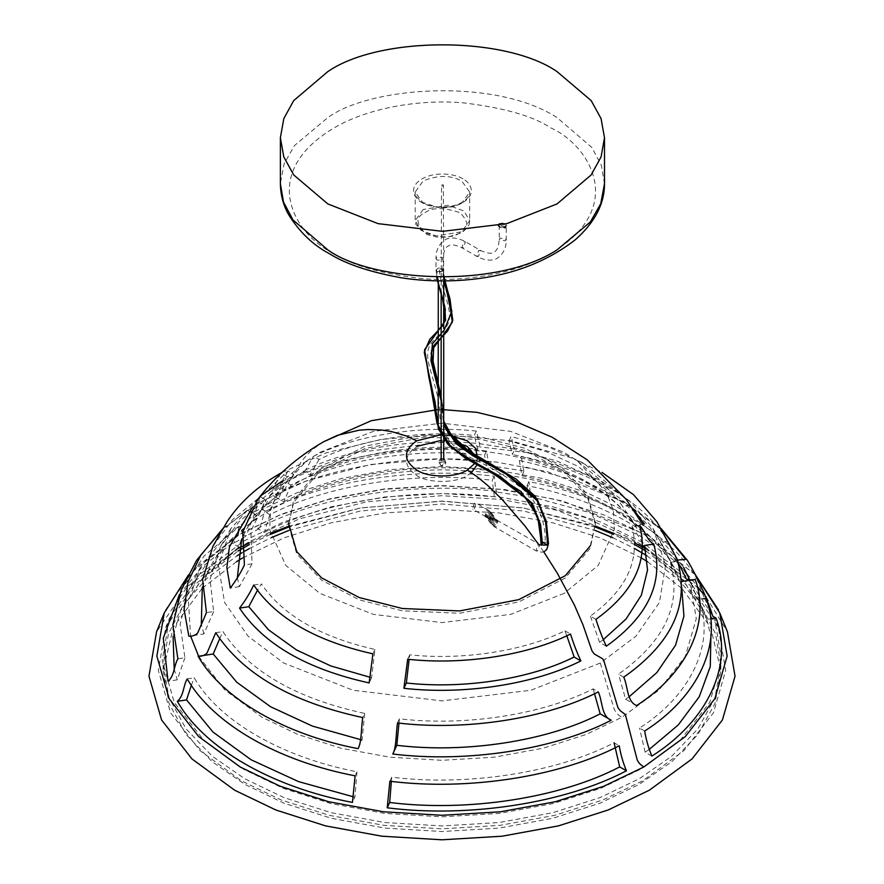 <?xml version="1.0" encoding="UTF-8"?>
<svg xmlns="http://www.w3.org/2000/svg" width="884" height="884" viewBox="0 0 884 884"><rect width="100%" height="100%" fill="white"/><g stroke="black" fill="none" stroke-linecap="round" stroke-linejoin="round"><path stroke-width="0.66" stroke-dasharray="4.42 3.31" d="M499.736 223.431L505.77 223.431L505.77 226.912C503.261 229.597 495.084 224.879 499.736 223.431L499.427 223.608C494.311 225.199 503.305 230.392 506.068 227.442L506.068 223.608L499.427 223.608M595.54 525.173L587.285 496.499L562.379 470.155L524.742 450.497L481.736 439.547L424.353 437.116L365.236 448.398L318.737 472.321L293.698 502.222L288.46 525.173L296.715 553.848L321.621 580.191L359.258 599.838L402.264 610.8L459.647 613.231L518.764 601.938L565.263 578.025L590.302 548.113L595.54 522.875L587.285 494.2L562.379 467.857L524.742 448.199L481.736 437.248L424.353 434.817L365.236 446.1L318.737 470.023L293.698 499.924L288.46 525.173M590.302 545.815L595.54 522.875M564.125 593.385L510.598 614.38L442 622.59L373.402 614.38L319.875 593.385L285.775 565.395L269.675 529.571L270.592 510.654L277.565 492.377L306.394 461.117L319.875 452.365L373.402 431.359L442 423.16L510.598 431.359L564.125 452.365L577.606 461.117L606.435 492.377L613.408 510.654L614.325 529.571L598.225 565.395L564.125 593.385M281.93 481.25L353.081 452.995L442 442.365L530.919 452.995L600.313 480.222L630.425 501.814L652.978 528.356L665.597 564.986L659.431 602.446L635.972 636.182L600.313 663.022L530.919 690.249L442 700.89L353.081 690.249L283.687 663.022L248.028 636.182L224.569 602.446L218.403 564.986L231.022 528.356L260.426 496.001M237.332 577.65L239.453 586.633L252.039 563.793L250.879 531.041L266.758 498.919L293.632 474.178L284.416 489.758L263.156 507.427L247.476 527.516L241.741 539.03M370.153 677.299L371.6 677.608L374.971 649.453C320.594 637.11 282.725 615.253 261.355 583.849L257.41 590.413M566.832 635.773L564.931 630.811C524.068 651.033 462.619 660.536 409.723 654.823L409.126 659.376M389.855 781.224L391.734 777.169C467.172 786.572 556.898 772.693 614.082 742.77L619.22 745.742M391.358 781.39L391.734 777.169M397.513 722.946L399.435 718.803C465.227 726.615 542.831 714.604 593.053 688.857L598.302 691.885M398.982 723.101L399.435 718.803M593.053 688.857L594.523 693.73M407.679 659.232L409.723 654.823M564.931 630.811L570.511 634.038M187.198 678.901L194.204 677.818C219.563 721.388 281.521 757.157 356.981 771.798L355.103 775.843M191.309 685.398L194.204 677.818M356.981 771.798L354.926 797.114L352.462 802.429M354.926 797.114L353.412 796.804M215.762 632.701L222.934 631.596C248.802 671.221 296.052 698.493 364.683 713.432L362.76 717.576M219.685 638.723L222.934 631.596M364.683 713.432L362.075 739.941L358.042 748.637M362.075 739.941L360.595 739.632M253.73 585.031L261.355 583.849M374.971 649.453L372.926 653.851M371.6 677.608L369.136 682.923M181.198 590.181L204.171 555.903L239.343 526.422L244.47 529.383L210.878 557.528L188.679 590.192L180.137 624.292L184.9 657.751L177.883 658.845M239.343 526.422L234.37 542.356L233.796 543.229L232.127 543.141L238.868 547.03L244.47 529.383M184.9 657.751L177.231 679.829L168.026 681.255M232.127 543.141L201.917 567.119L179.353 594.612M238.868 547.03L203.685 576.49L180.656 610.734L173.098 636.303M174.192 668.923L177.231 679.829M212.967 546.091L232.514 519.682L260.25 496.709L265.509 499.747L239.111 521.615L220.392 546.721L210.072 579.296L213.619 611.529L206.447 612.645M260.25 496.709L253.476 512.576L252.26 512.853L247.354 510.156L258.382 516.521L265.509 499.747M213.619 611.529L203.895 633.927L188.833 636.259M247.354 510.156L221.939 530.19M203.895 633.927L201.32 624.226M202.281 587.263L207.795 571.871L227.995 542.19L258.382 516.521M257.796 499.383L288.051 470.962L293.632 474.178M252.039 563.793L244.415 564.975M288.051 470.962L279.731 485.427L277.675 485.868L284.416 489.758M239.453 586.633L230.26 588.048M277.675 485.868L252.559 507.173M494.145 476.244L492.266 480.299C416.828 470.896 327.102 484.775 269.918 514.698L264.78 511.726C323.666 480.797 416.353 466.454 494.145 476.244C495.261 480.332 495.018 490.786 496.786 491.449L494.322 496.764L492.266 480.299M527.019 485.67L528.897 481.625C606.722 496.598 670.868 533.627 696.802 578.567L689.796 579.65C664.436 536.08 602.479 500.311 527.019 485.67L529.074 502.145L531.538 496.819L531.041 497.338L496.311 491.957L496.786 491.449C415.69 481.106 318.837 496.09 257.564 528.455L259.123 528.599L259.808 527.671L264.78 511.726M269.918 514.698L264.305 532.345L257.564 528.455M264.305 532.345C323.356 501.316 416.309 486.94 494.322 496.764M486.487 450.962L484.565 455.105C418.773 447.293 341.169 459.304 290.947 485.062L285.698 482.023C337.655 455.227 418.287 442.762 486.487 450.962L488.974 465.393L491.217 461.68L487.172 470.376L484.565 455.105M290.947 485.062L283.819 501.836L272.791 495.471L277.698 498.167L278.913 497.891L285.698 482.023M491.217 461.68C417.093 452.498 329.036 466.122 272.791 495.471M283.819 501.836C336.406 474.675 418.11 462.034 487.172 470.376M476.321 431.083L474.277 435.481C421.381 429.779 359.932 439.282 319.069 459.492L313.488 456.277C356.208 434.961 420.861 424.961 476.321 431.083C477.802 434.342 478.244 442.906 480.111 443.801L477.647 449.105L474.277 435.481M630.27 505.272L622.645 506.455L617.242 498.919L578.246 466.498L546.036 451.525L509.029 440.862L512.4 454.486L514.864 449.171L480.111 443.801C419.9 436.906 349.302 447.823 303.124 471.183L305.168 470.741L313.488 456.277M319.069 459.492L309.853 475.062L303.124 471.183M309.853 475.062C353.788 453.039 420.53 442.718 477.647 449.105M696.802 578.567L703.786 596.744L706.117 597.96M706.659 597.927L697.454 599.352L689.796 579.65M704.88 594.976L677.995 563.274L639.563 535.56L589.23 512.532L531.538 496.819C529.77 496.167 530.013 485.714 528.897 481.625M529.074 502.145L584.655 517.361L632.834 539.45L642.546 545.351M644.977 546.931L675.707 571.705L697.454 599.352M668.238 541.207L661.066 542.312C635.198 502.687 587.948 475.415 519.317 460.476L521.24 456.332C592.534 471.758 641.53 500.046 668.238 541.207L677.133 559.097M677.144 559.108L678.127 559.992M685.851 559.373L670.79 561.705L661.066 542.312M519.317 460.476L521.925 475.758L524.433 470.354L523.903 470.94L523.593 470.31L521.24 456.332M662.061 530.19L624.369 502.554L578.357 481.46L525.958 467.061M521.925 475.758C594.17 491.338 643.795 519.991 670.79 561.705M509.029 440.862L511.074 436.453L549.97 447.58L583.805 463.282L626.204 499.383M637.088 515.328L641.817 523.063M644.436 523.98L635.231 525.405L622.645 506.455M632.314 508.112L594.136 478.211L557.108 461.105L514.864 449.171C512.996 448.287 512.554 439.713 511.074 436.453M635.231 525.405C612.391 491.316 571.44 467.68 512.4 454.486M644.657 731.046L639.53 728.084C691.343 695.067 715.388 643.265 699.1 599.717L706.117 598.623M651.873 756.107L645.132 752.218L639.53 728.084M699.1 599.717L706.769 619.419L710.67 618.811M706.769 619.419L710.902 636.303M649 749.61L645.132 752.218M623.75 677.199L618.491 674.161C664.856 641.397 682.15 604.137 670.381 562.379L677.553 561.263M636.646 705.531L625.618 699.167L618.491 674.161M670.381 562.379L680.105 581.76L681.531 581.539M625.618 699.167L629.286 696.647M681.719 587.263L680.105 581.76M595.949 619.352L590.368 616.126C626.679 589.727 640.546 559.859 631.961 526.521L639.585 525.339M606.325 646.226L599.584 642.336L590.368 616.126M631.961 526.521L644.546 545.461M603.109 639.85L599.584 642.336M646.005 551.019L689.851 585.097L718.316 627.518L725.665 670.437L713.454 712.791L684.083 750.494L642.69 780.815L602.822 799.965L554.732 815.335L500.156 825.336L442 828.816L383.844 825.336L329.268 815.335L281.178 799.965L241.31 780.815L199.917 750.494L170.546 712.791L158.335 670.437L165.684 627.518L194.148 585.097L237.995 551.019M642.48 542.378L600.634 522.013L553.196 506.863L499.372 496.996L442 493.559L384.628 496.996L330.804 506.863L283.366 522.013L244.028 540.909L198.767 575.153L169.441 618.281L162.192 660.613L174.236 702.393L203.209 739.576L244.028 769.5L283.366 788.384L330.804 803.545L384.628 813.413L442 816.838L499.372 813.413L553.196 803.545L600.634 788.384L639.972 769.5L680.791 739.576L709.764 702.393L721.808 660.613L714.559 618.281L686.316 576.269L642.801 542.566M705.598 616.015L683.597 567.329L657.574 535.384L621.916 509.538L586.169 492.366L543.063 478.598L494.134 469.625L442 466.509L389.866 469.625L340.937 478.598L297.831 492.366L262.084 509.538L226.426 535.384L200.403 567.329L188.447 601.153L190.579 635.994M198.613 656.248L224.956 690.072L262.084 717.289L297.831 734.449L340.937 748.229L389.866 757.19L442 760.306L494.134 757.19L543.063 748.229L586.169 734.449L621.916 717.289L658.934 690.172L685.255 656.492L696.283 618.634L689.874 580.247M646.878 555.738L676.68 577.992L700.316 604.313L715.576 633.773L720.858 664.945L714.946 697.94L697.918 728.891L671.774 756.174L639.187 778.793L600.015 797.611L552.754 812.705L499.14 822.529L442 825.943L384.86 822.529L331.246 812.705L283.985 797.611L244.813 778.793L212.226 756.174L186.082 728.891L169.054 697.94L163.142 664.945L168.424 633.773L183.684 604.313L207.32 577.992L237.122 555.738M241.896 552.82L244.813 551.108M165.474 610.015L195.364 567.76L240.26 534.091L280.339 514.842L328.682 499.394L383.534 489.338L442 485.846L500.466 489.338L555.318 499.394L603.661 514.842L643.74 534.091L695.553 575.053M242.105 546.688L234.68 550.82L187.275 586.7L156.556 631.85M641.32 557.926L600.015 537.87L552.754 522.764L499.14 512.941L442 509.527L384.86 512.941L331.246 522.764L283.985 537.87L242.68 557.926M236.481 561.705L202.292 588.258M201.961 588.589L173.375 627.297L163.142 670.525L169.054 703.509L186.082 734.471L212.226 761.754L244.813 784.362L283.985 803.18L331.246 818.275L384.86 828.098L442 831.524L499.14 828.098L552.754 818.275L600.015 803.18L639.187 784.362L671.774 761.754L697.918 734.471L714.946 703.509L720.858 670.525L710.625 627.297L682.039 588.589M475.349 462.929L477.404 458.453M448.597 435.116L440.95 434.762M634.679 544.632L613.551 534.411M595.496 527.118L523.615 508.002L442 501.084L360.385 508.002L288.504 527.118M270.449 534.411L249.321 544.632M249.41 548.522L271.2 537.682M288.737 530.455L360.329 511.007L442 503.957L523.671 511.007L595.264 530.455M612.8 537.682L634.59 548.522M249.365 542.909L270.239 533.328M288.471 526.3L360.727 507.88L442 501.239L523.273 507.88L595.529 526.3M613.761 533.328L634.635 542.909M645.431 548.621L649.32 550.82L697.476 587.462M702.393 592.711L705.355 596.103M706.139 597.043L727.444 631.85M681.708 588.258L647.519 561.705M441.525 460.332C441.061 459.371 441.657 459.017 443.337 459.293C443.812 460.255 443.204 460.608 441.525 460.332L441.149 459.813M441.525 185.927C443.204 186.204 443.812 185.85 443.337 184.889C441.657 184.612 441.061 184.966 441.525 185.927L441.149 291.377M443.713 280.902L443.337 184.889M471.404 472.642L467.216 475.548C455.868 483.404 428.132 483.404 416.784 475.548C403.181 465.846 403.181 456.144 416.784 446.431M441.149 440.409L443.713 440.431M445.536 440.508L454.011 441.613M477.382 458.431L476.962 465.028M438.287 280.88L437.05 271.377L436.022 269.952L441.989 268.515L443.923 280.902M443.713 331.312L441.149 333.743M441.149 400.883L443.713 424.917M547.472 542.201L542.5 542.223L547.472 542.201M505.217 226.602L499.25 225.177L500.278 223.751L506.245 225.177L505.217 226.602C503.162 228.801 496.465 224.934 500.278 223.751C502.333 221.541 509.04 225.42 505.217 226.602M474.343 503.239L472.586 509.129L474.343 508.952L476.089 503.062L474.343 503.239M443.017 270.25L444.696 280.902L443.017 269.952L444.696 280.902L443.017 269.952L441.989 271.377L437.05 271.377L441.989 271.377L443.017 269.952L441.989 268.515C435.79 265.642 433.635 274.493 441.989 271.377L441.989 268.515L443.017 269.952L443.017 258.669L441.989 260.095L437.05 260.095L436.022 258.669L436.022 269.952L437.492 280.869L436.022 269.952M439.514 269.952C439.514 284.604 451.746 306.715 449.238 319.997C446.718 333.279 429.458 337.754 427.768 351.976C426.066 366.208 439.945 390.198 439.945 416.972C441.867 435.381 453.415 449.624 474.597 459.68C496.211 469.724 514.598 481.537 529.748 495.128C541.229 511.339 546.312 527.505 545.008 543.638M424.972 212.657C432.232 207.32 443.878 207.32 459.89 212.657C469.139 221.906 469.139 228.625 459.89 232.812C452.63 238.161 440.994 238.161 424.972 232.812C415.723 223.575 415.723 216.845 424.972 212.657M333.865 253.377C297.742 237.564 254.99 175.264 333.865 128.014C370.297 106.489 424.176 99.107 464.144 102.942C504.631 107.925 533.582 116.29 550.997 128.014C587.12 143.838 629.883 206.138 550.997 253.377C514.576 274.913 460.697 282.294 420.718 278.449C380.242 273.465 351.291 265.112 333.865 253.377M462.907 178.877C457.746 174.944 437.392 170.292 421.955 178.877C407.082 187.795 415.148 199.541 421.955 202.524C427.127 206.458 447.47 211.11 462.907 202.524C477.791 193.607 469.724 181.861 462.907 178.877M604.501 183.739L601.341 165.341L591.882 147.529L557.03 117.572C495.139 77.527 370.451 86.378 327.831 117.572L294.471 145.562L284.118 163.717L280.372 183.739M461.702 203.221C450.475 209.21 437.635 209.21 423.16 203.221L415.182 192.093L423.16 180.966C437.635 174.977 450.475 174.977 461.702 180.966L469.68 192.093L461.702 203.221M423.16 209.519L415.182 220.646L420.972 230.348L436.608 236.017L461.702 231.774L469.68 220.646L463.89 210.945L448.265 205.276L423.16 209.519M600.313 663.022L612.689 704.25C613.971 710.46 617.043 714.813 621.916 717.289M262.084 509.538L266.526 511.493L269.863 510.245L283.687 480.222M323.743 441.68L312.77 449.337L306.593 455.183L301.09 461.978L291.422 478.299L289.72 478.133L281.156 473.216M280.548 473.249L266.084 504.433L263.808 504.963L259.741 502.62L258.647 502.797L246.669 534.776L246.039 535.682L244.338 535.505L241.398 533.814L240.26 534.091M543.715 551.793L539.45 545.572M444.851 459.813L439.028 461.205L440.022 462.597L445.845 461.205L444.851 459.813M441.226 460.509C440.475 459.15 441.282 458.685 443.635 459.116C444.387 460.476 443.591 460.94 441.226 460.509M440.022 463.989L440.729 465.559L442.431 465.382L444.851 461.205L445.845 462.597L440.022 463.989L439.028 462.597L444.851 461.205M499.25 225.177L499.25 239.453C498.576 246.979 496.797 251.178 493.935 252.05C491.747 254.095 487.228 253.531 480.377 250.36L465.393 241.708C453.978 235.586 446.486 238.581 444.84 240.017C438.818 244.139 435.878 250.36 436.022 258.669L437.05 257.233L441.989 257.233L443.017 258.669C443.702 251.122 445.47 246.934 448.332 246.072C450.497 244.028 455.028 244.592 461.89 247.763L463.647 241.885L465.393 241.708L463.647 247.597L461.89 247.763L476.874 256.415L478.62 250.526L480.377 250.36L478.62 256.238L476.874 256.415C488.288 262.537 495.78 259.542 497.427 258.106C503.548 253.752 506.488 247.542 506.245 239.453L505.217 240.879L499.25 239.453L500.278 238.028L506.245 239.453L506.245 225.177M486.609 516.035L484.863 516.212L486.609 510.322L488.366 510.156L486.609 516.035M486.985 516.289L485.261 516.477L487.835 511.162L489.559 510.963L486.985 516.289M487.393 516.654L485.758 516.919L488.985 512.156L490.62 511.891L487.393 516.654M487.835 517.118L486.299 517.483L490.012 513.25L491.559 512.875L487.835 517.118M488.355 517.737C486.266 518.289 487.117 517.151 490.907 514.311C492.985 513.759 492.145 514.897 488.355 517.737L486.874 518.19L484.863 516.212L472.586 509.129M489.007 518.61C487.029 519.306 487.979 518.3 491.869 515.604C493.858 514.908 492.896 515.913 489.007 518.61L487.592 519.14L486.874 518.19M489.747 519.659C487.802 520.4 488.786 519.438 492.697 516.775C494.653 516.046 493.67 517.007 489.747 519.659L488.355 520.223L487.592 519.14M493.504 517.925C495.46 517.195 494.488 518.168 490.565 520.831C488.609 521.56 489.592 520.588 493.504 517.925L494.896 517.372L489.559 510.963L476.089 503.062M492.697 516.775L494.09 516.223M494.211 518.908C496.244 518.289 495.349 519.361 491.515 522.135C489.482 522.753 490.377 521.671 494.211 518.908L495.659 518.411L494.896 517.372M494.852 519.715L496.366 519.306L492.51 523.383L490.996 523.792L494.852 519.715M495.394 520.3L497.018 520.024L493.703 524.698L492.079 524.974L495.394 520.3M495.847 520.709L497.559 520.51L494.918 525.781L493.206 525.98L495.847 520.709M496.244 520.985L497.99 520.809L496.244 526.698L494.499 526.864L496.244 520.985M537.77 550.666L536.013 550.842L537.77 544.953L539.516 544.787L537.77 550.666M490.907 514.311L492.377 513.869M491.869 515.604L493.283 515.074M490.565 520.831L489.172 521.383L488.355 520.223M491.515 522.135L490.067 522.621L489.172 521.383M415.182 192.093L415.182 220.646L415.9 224.536L426.928 234.536L437.105 237.144L447.359 237.188L461.172 232.945C467.316 228.636 470.155 224.536 469.68 220.646L469.68 192.093C469.846 195.585 467.382 198.988 462.299 202.292C450.542 208.436 438.851 207.254 435.503 206.602L422.806 202.436C416.928 198.038 414.375 194.59 415.182 192.093M306.394 461.117L284.902 479.073L266.758 498.919M630.668 517.958L636.955 528.245C618.148 497.725 582.49 475.095 529.969 460.365C453.017 438.144 348.661 450.807 294.836 484.211C273.222 496.686 257.288 511.361 247.045 528.245L247.476 527.516M165.684 627.518L169.441 618.281M200.403 567.329L188.679 590.192M642.535 546.4L633.552 541.019L556.986 510.322L501.35 499.449L442 495.692L367.015 501.736L299.51 518.831L249.454 541.583L241.465 546.4M238.68 548.179L203.397 577.274L180.656 610.734M231.022 528.356L220.392 546.721M652.978 528.356L676.293 572.07C671.431 561.451 664.249 551.207 654.757 541.339C643.486 529.77 629.961 519.505 614.181 510.532C569.451 484.752 512.057 471.172 442 469.802C371.402 471.216 313.709 484.962 268.924 511.04C238.293 529.251 217.917 549.528 207.795 571.871M304.615 471.305L279.322 485.913M278.637 498.09L253.321 512.698M661.022 528.466L624.159 501.979L547.174 471.614L496.123 462.023L442 458.719L370.993 464.454L306.903 480.686L258.89 502.532L222.978 528.466M259.123 528.599L233.796 543.229M695.465 574.876L643.198 533.582L562.953 501.095L504.2 489.493L441.58 485.526L384.452 488.918L330.284 498.709L281.687 514.057L240.547 533.726L188.535 574.876M163.142 664.945L163.142 670.525M577.606 461.117L599.098 479.073L617.242 498.919M718.316 627.518L714.559 618.281M645.32 548.179L683.962 580.987L706.548 618.866M437.016 409.734L443.713 409.69M282.007 472.41L325.909 452.939L381.092 439.392L442 434.619L510.996 440.784L571.705 457.967L601.982 472.41M712.924 616.424L703.786 596.744M523.903 470.94L489.161 465.57M720.858 664.945L720.858 670.525M439.028 461.205C440.077 458.708 441.901 457.989 444.475 459.05L445.845 462.597C445.293 465.702 443.591 466.686 440.729 465.559L439.028 461.205M443.713 335.213L443.713 328.505M541.141 545.295L497.99 520.809L495.659 518.411M544.632 551.351L541.859 552.246L536.013 550.842L494.499 526.864L490.067 522.621M443.713 421.138L441.149 396.474L442.95 407.811L443.713 421.127L442.74 405.944L441.149 396.474L443.249 411.281L443.713 421.149L441.149 396.474L443.238 411.193L443.713 421.149M443.337 274.184L444.696 280.902"/><path stroke-width="1.33" d="M557.03 71.604C505.46 35.913 379.413 35.913 327.831 71.604L293.698 100.61L283.808 118.6L280.372 137.771L283.808 156.943L293.698 174.933L327.831 203.928L378.065 223.641L442.431 231.343L506.808 223.641L557.03 203.928L591.175 174.933L601.065 156.943L604.501 137.771L601.065 118.6L591.175 100.61L557.03 71.604M590.302 545.815L565.263 575.716L518.764 599.639L459.647 610.932L402.264 608.49L359.258 597.54L321.621 577.893L296.715 551.55L288.46 522.875M260.426 496.001L281.93 481.25M241.741 539.03L237.332 577.65M257.41 590.413L248.769 606.689L268.57 629.861L296.582 650.005L330.815 665.939L370.153 677.299M409.126 659.376L406.353 682.989C463.47 689.376 530.212 679.056 574.147 657.022L566.832 635.773M614.082 742.77L619.695 766.903L626.436 770.793C623.143 762.936 620.734 754.582 619.22 745.742C560.334 776.671 467.647 791.014 389.855 781.224L387.214 807.799L389.678 802.484L391.358 781.39M387.214 807.799C468.31 818.142 565.163 803.158 626.436 770.793M619.695 766.903C560.644 797.932 467.691 812.319 389.678 802.484M594.523 693.73L600.181 713.852L611.209 720.217C601.308 716.438 602.645 701.233 598.302 691.885C546.345 718.681 465.713 731.156 397.513 722.946C395.921 733.212 396.408 748.129 392.783 754.008L396.828 745.311L398.982 723.101M392.783 754.008C466.907 763.19 554.964 749.566 611.209 720.217M600.181 713.852C547.594 741.013 465.89 753.654 396.828 745.311M574.147 657.022L580.876 660.912C576.898 652.425 573.44 643.464 570.511 634.038C527.792 655.353 463.139 665.354 407.679 659.232L403.889 688.293L406.353 682.989M403.889 688.293C464.1 695.189 534.698 684.271 580.876 660.912M177.341 701.321C203.784 747.974 271.653 787.158 352.462 802.429L355.103 775.843C277.278 760.87 213.132 723.841 187.198 678.901C183.021 686.05 183.949 695.819 177.341 701.321L186.546 699.896L191.309 685.398M353.412 796.804L298.648 781.644L251.167 759.809L212.9 731.985L186.546 699.896M198.149 656.326C222.315 698.559 284.88 734.681 358.042 748.637C361.655 742.759 361.169 727.841 362.76 717.576C291.466 702.15 242.47 673.862 215.762 632.701L206.978 653.11C204.734 655.364 201.795 656.436 198.149 656.326L213.21 653.994L219.685 638.723M360.595 739.632L312.439 726.096L270.637 706.78L236.768 682.26L213.21 653.994M239.564 608.115C263.52 644.16 306.715 669.089 369.136 682.923L372.926 653.851C315.721 640.999 275.996 618.06 253.73 585.031C249.73 593.385 245.012 601.076 239.564 608.115L248.769 606.689M179.353 594.612L163.319 638.049L168.026 681.255C174.645 675.752 173.706 665.984 177.883 658.845L172.866 624.855L181.198 590.181L196.646 560.213M173.098 636.303L174.192 668.923M221.939 530.19L200.889 554.986L188.049 581.871L184.104 609.43L188.833 636.259C192.48 636.37 195.419 635.298 197.662 633.043L206.447 612.645L202.624 579.561L212.967 546.091L226.989 521.925M201.32 624.226L202.281 587.263M252.559 507.173L229.431 546.887L226.868 567.727L230.26 588.048C235.697 581.02 240.415 573.329 244.415 564.975L242.757 531.969L257.796 499.383C275.255 476.233 297.234 456.995 323.743 441.68L371.313 420.696L437.016 409.734M706.117 597.96L704.88 594.976M642.546 545.351L644.977 546.931M657.011 521.925L677.144 559.108M678.127 559.992L685.851 559.373L662.061 530.19M443.713 409.69L477.017 412.353L516.886 422.077L552.135 437.204L587.252 459.857L626.204 499.383L641.651 522.831M641.817 523.063L644.436 523.98L632.314 508.112M706.117 598.623C723.079 643.541 698.238 697.045 644.657 731.046C646.171 739.897 648.58 748.251 651.873 756.107C707.94 720.736 733.886 664.812 715.974 617.993L712.924 616.413L706.117 598.623M710.67 618.811L715.974 617.993M710.902 636.303L710.272 666.624L699.244 696.747L678.293 724.913L649 749.61M677.553 561.263C689.929 604.601 671.995 643.243 623.75 677.199C628.093 686.548 626.745 701.752 636.646 705.531C687.476 673.067 711.067 622.226 695.167 579.429C691.52 580.678 688.581 580.512 686.338 578.954L677.553 561.263M681.531 581.539L695.167 579.429M629.286 696.647L656.812 672.625L675.553 645.209L683.929 616.115L681.719 587.263M639.585 525.339C648.801 560.357 634.259 591.694 595.949 619.352C598.877 628.778 602.336 637.74 606.325 646.226C648.326 616.214 664.127 582.158 653.74 544.047C646.779 540.212 645.11 530.941 639.585 525.339M603.109 639.85L626.148 618.911L641.386 595.153L647.541 570.103L644.546 545.461L653.74 544.047M237.995 551.019L249.321 544.632M190.579 635.994L198.613 656.248M237.122 555.738L241.896 552.82M695.553 575.053L719.764 612.932L727.145 656.083L714.869 698.658L685.343 736.549L643.74 767.036L603.661 786.285L555.318 801.733L500.466 811.788L442 815.28L383.534 811.788L328.682 801.733L280.339 786.285L240.26 767.036L198.657 736.549L169.131 698.658L156.855 656.083L164.236 612.932L188.535 574.876M164.236 612.932L156.556 631.85L148.965 676.194L161.573 719.941L191.916 758.892L234.68 790.219L275.863 809.998L325.544 825.877L381.921 836.209L442 839.8L502.079 836.209L558.456 825.877L608.137 809.998L649.32 790.219L692.084 758.892L722.427 719.941L735.035 676.194L727.444 631.85L719.764 612.932M539.45 545.572L524.842 525.836L502.024 499.372L487.504 485.294L477.504 477.006L467.304 470.034C455.923 477.912 428.077 477.912 416.696 470.034C403.038 460.288 403.038 450.553 416.696 440.807L406.496 436.022L391.59 431.58L381.976 430.055L368.076 429.525L359.158 430.177L337.544 435.282L323.743 441.68M242.68 557.926L236.481 561.705M467.304 470.034L475.349 462.929M477.404 458.453L475.769 448.586L467.304 440.807L448.597 435.116M440.95 434.762L416.696 440.807M646.005 551.019L634.679 544.632M613.551 534.411L595.496 527.118M288.504 527.118L270.449 534.411M689.874 580.247L683.597 567.329M244.813 551.108L249.41 548.522M271.2 537.682L288.737 530.455M595.264 530.455L612.8 537.682M634.59 548.522L646.878 555.738M242.105 546.688L249.365 542.909M270.239 533.328L288.471 526.3M595.529 526.3L613.761 533.328M634.635 542.909L645.431 548.621M697.476 587.462L702.393 592.711M705.355 596.103L706.139 597.043M647.519 561.705L641.32 557.926M416.784 446.431L441.149 440.409M443.713 440.431L445.536 440.508M454.011 441.613L467.216 446.431L477.382 458.431M476.962 465.028L471.404 472.642M443.713 424.917L456.21 443.724L472.664 455.658L505.913 473.979L537.538 500.941L545.594 522.09L547.472 542.201L547.472 545.063L542.5 542.223L541.505 543.638L542.533 545.063L540.599 524.665L532.256 503.261L500.068 476.321L466.365 457.691L449.768 445.16L438.199 425.48L438.287 280.88M443.923 280.902L451.857 311.168L443.713 331.312M441.149 333.743L432.431 343.821L430.928 360.617L441.149 400.883M544.632 551.351L546.798 549.406L548.5 543.638L547.472 542.201L548.5 543.638L547.472 545.063L542.533 545.063M280.372 183.739L283.532 202.127L292.991 219.939L327.831 249.896C370.451 281.09 495.139 289.941 557.03 249.896L590.401 221.906L600.744 203.751L604.501 183.739C604.523 203.718 594.877 222.315 575.572 239.531C541.892 265.808 499.791 279.576 449.238 280.825C431.856 281.167 415.69 280.118 400.728 277.687C369.567 271.974 345.854 264.018 329.599 253.807C313.146 245.155 299.455 232.05 288.527 214.492C283.3 205.265 280.582 195.01 280.372 183.739L280.372 137.771M281.156 473.216L280.548 473.249C257.52 486.333 239.708 502.488 227.111 521.726M643.74 767.036L639.662 763.743L637.331 760.317L625.353 714.515L620.192 710.714L617.916 707.565L603.684 660.182L602.601 658.768L594.28 653.972L592.081 651.077L582.91 624.679L574.401 605.032L557.307 573.197L543.715 551.793M443.713 421.149L446.354 429.989L472.2 454.221L502.366 470.785L536.942 498.808L546.334 521.77L548.5 543.638L546.389 522.046L537.284 499.327L502.775 471.017L472.133 454.177L448.177 433.293L443.713 421.16L445.79 428.729L458.641 444.785L515.969 478.984L535.328 496.499L546.047 520.499L548.5 543.638L546.069 520.61L534.82 495.813L502.676 470.962L474.167 455.393L456.685 443.105L444.177 423.745L443.713 421.127L454.674 441.226L472.089 454.155L502.709 470.973L534.842 495.847L545.958 520.135L548.5 543.638L547.472 545.063M604.501 137.771L604.501 183.739M241.465 546.4L238.68 548.179M222.978 528.466L196.535 560.412M642.535 546.4L645.32 548.179M718.526 610.015L695.465 574.876M280.548 473.249L282.007 472.41M601.982 472.41L633.496 494.653L656.889 521.726M661.022 528.466L687.465 560.412M711.819 613.109C705.366 594.468 697.211 576.832 687.354 560.213M441.149 459.813L441.149 291.377M443.713 459.813L443.713 335.213M443.713 328.505L443.713 280.902M541.505 543.638L537.616 516.3L521.074 491.526L450.044 446.486L438.431 429.072L436.342 413.005L428.884 377.435L424.618 349.589L445.536 320.45L444.707 306.295L436.74 277.245L444.895 307.124L445.525 320.494L424.596 349.699L436.851 422.541L447.868 444.265L465.172 458.089L495.615 475.062L530.676 502.024L539.439 523.019L541.505 543.328L539.384 522.775L530.367 501.582L495.206 474.83L465.139 458.067L448.033 444.431L436.917 423.027L435.083 401.966L428.917 377.556L424.607 349.622L445.536 320.483L442.541 298.383L437.492 280.869L445.37 309.444L443.37 325.003L429.712 339.412L424.232 352.13L435.724 406.209L437.027 423.657L448.343 444.762L465.327 458.188L505.46 480.642L530.864 502.3L539.516 523.328L541.141 545.295M441.149 396.474L436.121 377.258L431.16 353.257L433.757 345.699L447.558 331.069L452.707 320.461L444.696 280.902L452.73 320.328L447.691 330.903L433.701 345.788L431.149 353.379L441.149 396.474L431.138 353.489L433.867 345.534L441.149 337.655L431.569 350.583L432.177 362.772L441.149 396.474L432.862 365.711L433.768 345.699L441.149 337.655L433.679 345.832L431.171 353.07L441.149 396.474M444.696 280.902L450.022 299.024L452.696 320.516L447.359 331.312L441.525 337.301L447.392 331.279L452.763 320.152L448.155 292.781L444.696 280.902L449.624 297.676L452.763 320.152L447.26 331.434L441.525 337.301L452.332 322.152L447.845 291.797L443.337 274.184M548.5 543.638L546.345 521.825L537.008 498.907L502.432 470.829L470.012 452.873L454.509 441.061L444.055 423.16L443.713 421.138"/></g></svg>
